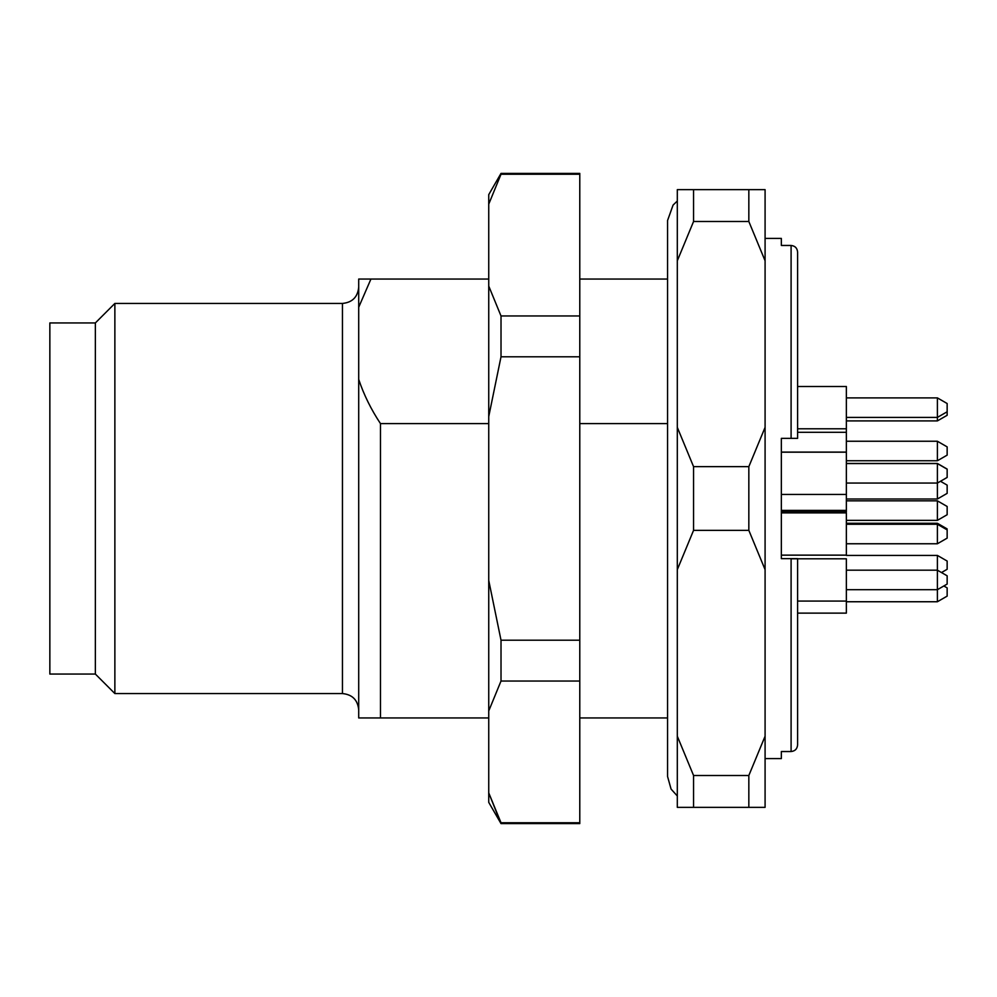 <?xml version="1.0" encoding="UTF-8"?>
<svg xmlns="http://www.w3.org/2000/svg" width="997" height="997" viewBox="0 0 997 997"><rect width="100%" height="100%" fill="white"/><g stroke="black" fill="none" stroke-linecap="round" stroke-linejoin="round"><path stroke-width="1.5" d="M488.742 279.048L370.934 279.048L358.708 307.25L358.708 379.396C363.805 394.687 371.071 409.418 380.48 423.613L488.742 423.613M380.48 423.613L380.48 717.952L488.742 717.952M358.708 379.396L358.708 717.952L380.48 717.952M579.78 717.952L667.554 717.952M579.78 423.613L667.554 423.613M667.554 279.048L579.78 279.048M358.708 307.25L358.708 279.048L370.934 279.048M765.085 238.408L781.349 238.408L781.349 245.461L791.095 245.461C795.095 245.91 797.264 248.141 797.6 252.154L797.6 438.356L791.095 438.356L797.6 438.356M797.6 297.617L797.6 252.154C797.251 248.128 795.083 245.898 791.095 245.461L791.095 438.356L781.349 438.356L781.349 558.644L797.6 558.644L797.6 744.846C797.251 748.872 795.095 751.102 791.095 751.539C795.083 751.102 797.251 748.872 797.6 744.846L797.6 699.383M797.6 558.644L791.095 558.644L791.095 751.539L781.349 751.539L781.349 758.592L765.085 758.592M748.834 807.358L693.563 807.358L693.563 775.504L748.834 775.504L748.834 807.358L765.085 807.358L765.085 189.642L748.834 189.642L748.834 221.496L693.563 221.496L693.563 189.642L748.834 189.642M693.563 189.642L677.312 189.642L677.312 807.358L693.563 807.358M748.834 530.354L693.563 530.354L693.563 466.646L748.834 466.646L748.834 530.354L765.085 569.636M748.834 775.504L765.085 736.222M693.563 530.354L677.312 569.636M677.312 736.222L693.563 775.504M748.834 466.646L765.085 427.364M765.085 260.778L748.834 221.496M693.563 221.496L677.312 260.778M677.312 427.364L693.563 466.646M95.363 674.059L95.363 322.941L49.85 322.941L49.85 674.059L95.363 674.059L114.867 693.563L342.445 693.563L342.445 303.437L114.867 303.437L114.867 693.563M95.363 322.941L114.867 303.437M358.708 287.173C357.736 297.056 352.327 302.477 342.445 303.437M846.366 570.184L937.392 570.184L947.15 575.817L947.15 584.068L937.392 589.701L937.392 555.416L947.15 561.049L947.15 569.287L941.492 572.552M791.095 558.806L846.366 558.806L846.366 613.13L797.6 613.13M947.15 528.921L937.392 523.288L846.366 523.288M781.349 511.91L846.366 511.91L846.366 452.177L781.349 452.177M947.15 411.773L947.15 415.288L937.392 420.908L937.392 397.89L947.15 403.523L947.15 411.773L937.392 417.407L846.366 417.407M797.6 386.512L846.366 386.512L846.366 452.077L781.349 452.077M940.483 481.277L947.15 485.128L947.15 493.365L937.392 498.998L937.392 463.555L947.15 469.188L947.15 477.426L937.392 483.059L846.366 483.059M947.15 446.88L947.15 455.131L937.392 460.751L937.392 441.247L947.15 446.88M846.366 441.247L937.392 441.247M947.15 469.089L937.392 463.455L846.366 463.455M943.847 585.974L947.15 587.881L947.15 596.119L937.392 601.752L937.392 589.701L846.366 589.701M846.366 397.89L937.392 397.89M846.366 463.555L937.392 463.555M947.15 529.893L947.15 538.131L937.392 543.764L937.392 524.26L947.15 529.893M846.366 524.26L937.392 524.26M781.349 512.882L846.366 512.882L846.366 555.142L781.349 555.142M947.15 506.476L947.15 514.726L937.392 520.359L937.392 500.843L947.15 506.476M846.366 500.843L937.392 500.843M846.366 555.416L937.392 555.416M501.017 173.391L488.742 194.639L488.742 802.361L501.017 823.609L579.78 823.609L579.78 173.391L501.017 173.391L501.017 174.251L579.78 174.251M501.017 174.251L488.754 204.111M488.742 286.077L501.017 315.962L579.78 315.962M501.017 315.962L501.017 356.789L579.78 356.789M501.017 356.789L488.742 416.547M488.742 580.453L501.017 640.211L579.78 640.211M501.017 640.211L501.017 681.038L579.78 681.038M501.017 681.038L488.742 710.923M501.017 823.609L488.742 792.877L501.017 822.749L579.78 822.749M677.312 201.02L673.075 205.083L667.554 220.536L667.554 776.464L671.068 789.076L677.312 795.98M342.445 693.563C352.315 694.523 357.736 699.944 358.708 709.827M797.6 601.079L846.366 601.079M846.366 420.908L937.392 420.908M797.6 432.299L846.366 432.299M846.366 498.998L937.392 498.998M781.349 510.377L846.366 510.377M846.366 460.751L937.392 460.751M846.366 601.752L937.392 601.752M797.6 428.785L846.366 428.785M781.349 494.437L846.366 494.437M846.366 543.764L937.392 543.764M846.366 520.359L937.392 520.359"/></g></svg>
